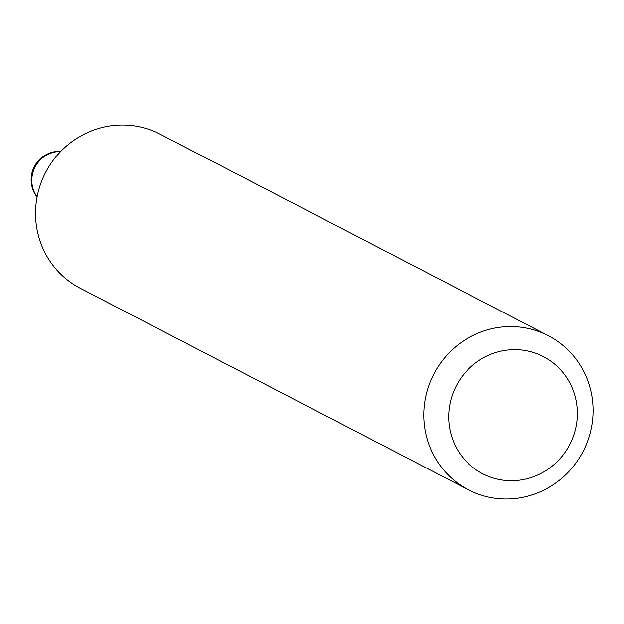 <?xml version="1.0" encoding="UTF-8"?>
<svg xmlns="http://www.w3.org/2000/svg" width="624" height="624" viewBox="0 0 624 624"><rect width="100%" height="100%" fill="white"/><g stroke="black" fill="none" stroke-linecap="round" stroke-linejoin="round"><path stroke-width="0.94" d="M448.913 411.52A65.957 63.89 117.4 0 0 507.764 480.605A65.957 63.89 117.4 0 0 577.153 418.829A65.957 63.89 117.4 0 0 518.294 349.752A65.957 63.89 117.4 0 0 448.913 411.52M424.07 407.979A86.791 84.061 117.4 0 0 468.445 489.817A86.791 84.061 117.4 0 0 592.8 417.596A86.791 84.061 117.4 0 0 548.426 335.767A86.791 84.061 117.4 0 0 424.07 407.979M548.426 335.767L160.173 134.183A86.791 84.061 117.4 0 0 35.818 206.404A86.791 84.061 117.4 0 0 80.192 288.233L468.445 489.817M60.7 151.468A28.47 27.573 117.4 0 0 31.902 178.168A28.47 27.573 117.4 0 0 37.097 196.934M60.863 151.304A28.47 28.47 0 0 0 37.058 197.153"/></g></svg>
